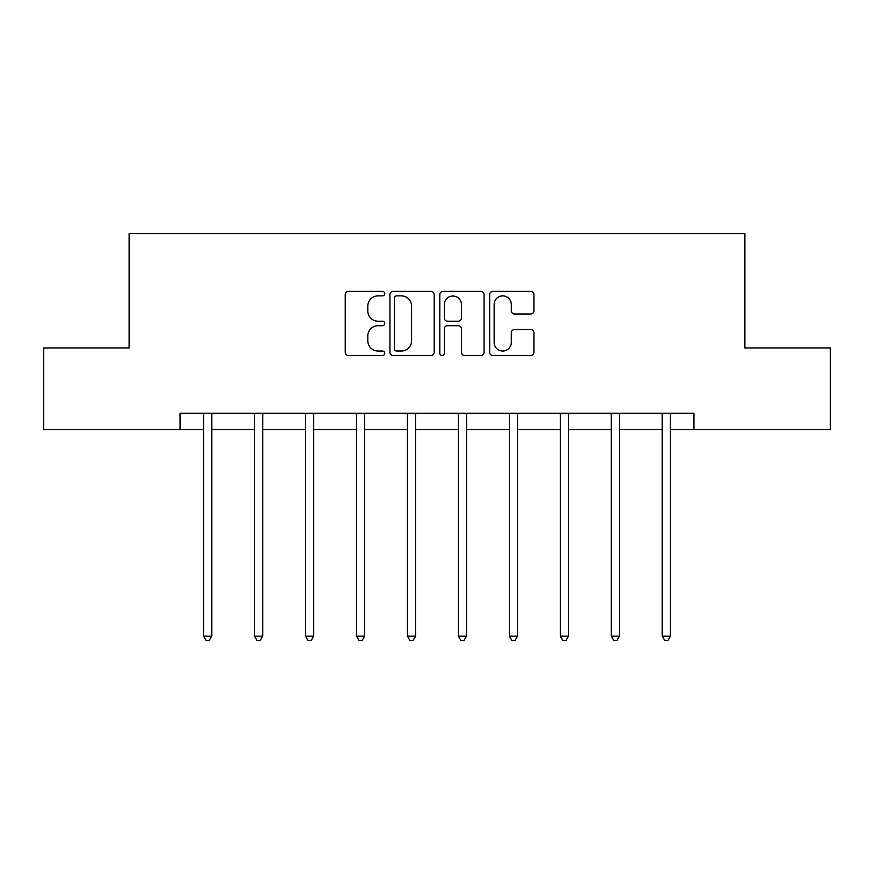 <?xml version="1.0" encoding="UTF-8"?>
<svg xmlns="http://www.w3.org/2000/svg" width="874" height="874" viewBox="0 0 874 874"><rect width="100%" height="100%" fill="white"/><g stroke="black" fill="none" stroke-linecap="round" stroke-linejoin="round"><path stroke-width="1.31" d="M384.735 293.631A2.24 2.24 0 0 0 382.495 291.392L348.42 291.392A3.201 3.201 0 0 0 345.219 294.593L345.219 352.309A3.201 3.201 0 0 0 348.42 355.521L382.495 355.521A2.24 2.24 0 0 0 384.735 353.271A2.24 2.24 0 0 0 382.495 351.031L378.081 351.031A10.259 10.259 0 0 1 367.823 340.773L367.823 335.955A10.259 10.259 0 0 1 378.081 325.696L382.495 325.696A2.24 2.24 0 0 0 384.735 323.456A2.24 2.24 0 0 0 382.495 321.206L378.081 321.206A10.259 10.259 0 0 1 367.823 310.947L367.823 306.14A10.259 10.259 0 0 1 378.081 295.882L382.495 295.882A2.24 2.24 0 0 0 384.735 293.631M530.704 313.995A3.201 3.201 0 0 0 533.916 310.783L533.916 294.593A3.201 3.201 0 0 0 530.704 291.392L492.87 291.392A3.201 3.201 0 0 0 489.669 294.593L489.669 352.309A3.201 3.201 0 0 0 492.87 355.521L530.704 355.521A3.201 3.201 0 0 0 533.916 352.309L533.916 332.754A3.201 3.201 0 0 0 530.704 329.542L514.513 329.542A3.201 3.201 0 0 0 511.312 332.754L511.312 342.455A8.576 8.576 0 0 1 502.736 351.031A8.576 8.576 0 0 1 494.149 342.455L494.149 304.458A8.576 8.576 0 0 1 502.736 295.882A8.576 8.576 0 0 1 511.312 304.458L511.312 310.783A3.201 3.201 0 0 0 514.513 313.995L530.704 313.995M180.077 429.615L43.7 429.615L43.7 347.95L129.123 347.95L129.123 233.62L744.877 233.62L744.877 347.95L830.3 347.95L830.3 429.615L693.923 429.615L693.923 413.282L180.077 413.282L180.077 429.615L203.598 429.615M434.192 294.593A3.201 3.201 0 0 0 430.991 291.392L393.147 291.392A3.201 3.201 0 0 0 389.946 294.593L389.946 352.309A3.201 3.201 0 0 0 393.147 355.521L430.991 355.521A3.201 3.201 0 0 0 434.192 352.309L434.192 294.593M443.009 291.392L480.853 291.392A3.201 3.201 0 0 1 484.054 294.593L484.054 352.309A3.201 3.201 0 0 1 480.853 355.521L464.651 355.521A3.201 3.201 0 0 1 461.45 352.309L461.45 328.908A3.201 3.201 0 0 0 458.238 325.696L447.499 325.696A3.201 3.201 0 0 0 444.298 328.908L444.298 353.271A2.24 2.24 0 0 1 442.047 355.521A2.24 2.24 0 0 1 439.808 353.271L439.808 294.593A3.201 3.201 0 0 1 443.009 291.392M211.77 429.615L254.563 429.615M262.724 429.615L305.518 429.615M313.69 429.615L356.483 429.615M364.644 429.615L407.437 429.615M415.609 429.615L458.391 429.615M466.563 429.615L509.356 429.615M517.517 429.615L560.31 429.615M568.482 429.615L611.276 429.615M619.437 429.615L662.23 429.615M670.402 429.615L693.923 429.615M396.676 295.882A2.24 2.24 0 0 0 394.436 298.121L394.436 348.781A2.24 2.24 0 0 0 396.676 351.031L401.33 351.031A10.259 10.259 0 0 0 411.588 340.773L411.588 306.14A10.259 10.259 0 0 0 401.33 295.882L396.676 295.882M461.45 304.611A8.576 8.576 0 0 0 452.874 296.035A8.576 8.576 0 0 0 444.298 304.611L444.298 318.005A3.201 3.201 0 0 0 447.499 321.206L458.238 321.206A3.201 3.201 0 0 0 461.45 318.005L461.45 304.611M212.196 413.282L212 413.763A3.267 3.267 0 0 0 211.77 414.986L211.77 636.13L203.598 636.13L203.598 414.986A3.267 3.267 0 0 0 203.369 413.763L203.172 413.282M211.77 636.13L209.312 640.38L206.046 640.38L203.598 636.13M263.15 413.282L262.965 413.763A3.267 3.267 0 0 0 262.724 414.986L262.724 636.13L254.563 636.13L254.563 414.986A3.267 3.267 0 0 0 254.323 413.763L254.126 413.282M262.724 636.13L260.277 640.38L257.011 640.38L254.563 636.13M314.116 413.282L313.919 413.763A3.267 3.267 0 0 0 313.69 414.986L313.69 636.13L305.518 636.13L305.518 414.986A3.267 3.267 0 0 0 305.288 413.763L305.092 413.282M313.69 636.13L311.231 640.38L307.965 640.38L305.518 636.13M365.07 413.282L364.884 413.763A3.267 3.267 0 0 0 364.644 414.986L364.644 636.13L356.483 636.13L356.483 414.986A3.267 3.267 0 0 0 356.242 413.763L356.046 413.282M364.644 636.13L362.197 640.38L358.93 640.38L356.483 636.13M416.035 413.282L415.838 413.763A3.267 3.267 0 0 0 415.609 414.986L415.609 636.13L407.437 636.13L407.437 414.986A3.267 3.267 0 0 0 407.197 413.763L407.011 413.282M415.609 636.13L413.151 640.38L409.884 640.38L407.437 636.13M466.989 413.282L466.803 413.763A3.267 3.267 0 0 0 466.563 414.986L466.563 636.13L458.391 636.13L458.391 414.986A3.267 3.267 0 0 0 458.162 413.763L457.965 413.282M466.563 636.13L464.116 640.38L460.849 640.38L458.391 636.13M517.954 413.282L517.758 413.763A3.267 3.267 0 0 0 517.517 414.986L517.517 636.13L509.356 636.13L509.356 414.986A3.267 3.267 0 0 0 509.116 413.763L508.93 413.282M517.517 636.13L515.07 640.38L511.803 640.38L509.356 636.13M568.908 413.282L568.712 413.763A3.267 3.267 0 0 0 568.482 414.986L568.482 636.13L560.31 636.13L560.31 414.986A3.267 3.267 0 0 0 560.081 413.763L559.884 413.282M568.482 636.13L566.035 640.38L562.769 640.38L560.31 636.13M619.874 413.282L619.677 413.763A3.267 3.267 0 0 0 619.437 414.986L619.437 636.13L611.276 636.13L611.276 414.986A3.267 3.267 0 0 0 611.035 413.763L610.85 413.282M619.437 636.13L616.989 640.38L613.723 640.38L611.276 636.13M670.828 413.282L670.631 413.763A3.267 3.267 0 0 0 670.402 414.986L670.402 636.13L662.23 636.13L662.23 414.986A3.267 3.267 0 0 0 662 413.763L661.804 413.282M670.402 636.13L667.954 640.38L664.688 640.38L662.23 636.13"/></g></svg>
